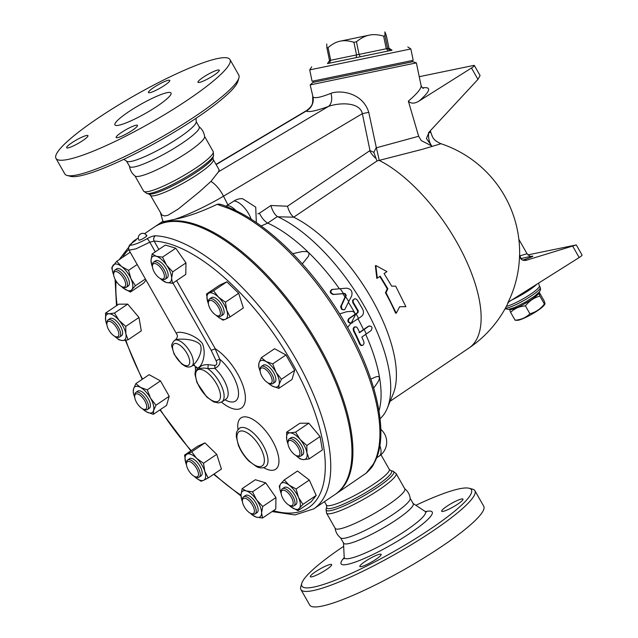 <?xml version="1.0" encoding="UTF-8"?>
<svg xmlns="http://www.w3.org/2000/svg" width="638" height="638" viewBox="0 0 638 638"><rect width="100%" height="100%" fill="white"/><g stroke="black" fill="none" stroke-linecap="round" stroke-linejoin="round"><path stroke-width="0.96" d="M415.88 505.296A97.47 15.4 150.4 0 1 469.097 488.261A97.47 15.4 150.4 0 1 419.573 536.111A97.47 15.4 150.4 0 1 313.856 587.064A97.47 15.4 150.4 0 1 301.774 583.307A97.47 15.4 150.4 0 1 343.667 546.319M301.774 583.307L300.785 586.729A100.054 15.814 -29.6 0 0 300.921 589.568A100.054 15.814 -29.6 0 0 313.186 590.581A100.054 15.814 -29.6 0 0 415.147 542.388A100.054 15.814 -29.6 0 0 474.911 490.718A100.054 15.814 -29.6 0 0 472.543 489.163L469.097 488.261M376.045 559.271A12.266 1.938 150.4 0 1 359.84 566.472A12.266 1.938 150.4 0 1 364.96 561.568A12.266 1.938 150.4 0 1 381.165 554.358A12.266 1.938 150.4 0 1 376.045 559.271M461.481 499.012A12.266 1.938 150.4 0 1 462.989 499.139A12.266 1.938 150.4 0 1 455.66 505.471A12.266 1.938 150.4 0 1 443.163 511.373A12.266 1.938 150.4 0 1 441.655 511.253A12.266 1.938 150.4 0 1 448.985 504.921A12.266 1.938 150.4 0 1 461.481 499.012M311.83 576.84A12.266 1.938 150.4 0 1 310.323 576.72A12.266 1.938 150.4 0 1 317.652 570.38A12.266 1.938 150.4 0 1 330.149 564.478A12.266 1.938 150.4 0 1 331.656 564.598A12.266 1.938 150.4 0 1 324.327 570.938A12.266 1.938 150.4 0 1 311.83 576.84M474.911 490.726L483.732 506.237A100.054 15.814 150.4 0 1 423.967 557.907A100.054 15.814 150.4 0 1 321.999 606.1A100.054 15.814 150.4 0 1 309.733 605.087L300.921 589.568M410.082 498.134L413.225 503.677A40.019 6.324 150.4 0 1 389.324 524.34A40.019 6.324 150.4 0 1 348.539 543.624A40.019 6.324 150.4 0 1 343.627 543.217L340.485 537.675M326.504 513.072A40.019 6.324 150.4 0 0 331.417 513.478A40.019 6.324 150.4 0 0 372.193 494.203A40.019 6.324 150.4 0 0 396.102 473.532L404.811 488.86A40.019 6.324 150.4 0 1 380.894 509.523A40.019 6.324 150.4 0 1 340.118 528.798A40.019 6.324 150.4 0 1 335.213 528.392L326.504 513.072L326.106 509.06A38.886 6.149 150.4 0 0 330.923 510.552A38.886 6.149 150.4 0 0 373.102 490.223A38.886 6.149 150.4 0 0 392.864 471.139L390.719 470.573A37.283 5.894 150.4 0 1 371.779 488.875A37.283 5.894 150.4 0 1 331.345 508.366A37.283 5.894 150.4 0 1 326.72 506.931L326.417 505.081A36.151 5.71 150.4 0 0 330.851 505.448A36.151 5.71 150.4 0 0 367.687 488.038A36.151 5.71 150.4 0 0 389.284 469.369L380.974 454.742M404.516 488.525C407.794 491.085 409.692 494.426 410.21 498.557A40.019 6.324 150.4 0 1 385.033 519.499A40.019 6.324 150.4 0 1 345.389 538.081A40.019 6.324 150.4 0 1 340.772 538.001C337.494 535.442 335.596 532.1 335.078 527.969M229.967 59.533L238.779 75.053A100.054 15.814 150.4 0 1 238.907 77.892A100.054 15.814 150.4 0 1 172.252 130.838A100.054 15.814 150.4 0 1 77.054 174.916A100.054 15.814 150.4 0 1 67.157 175.458A100.054 15.814 150.4 0 1 64.781 173.895L55.969 158.376A100.054 15.814 150.4 0 1 135.16 95.206A100.054 15.814 150.4 0 1 229.967 59.533A100.054 15.814 150.4 0 1 170.186 111.211A100.054 15.814 150.4 0 1 68.234 159.396A100.054 15.814 150.4 0 1 55.969 158.376M67.157 175.458L70.595 176.359A97.47 15.4 -29.6 0 0 80.244 175.825A97.47 15.4 -29.6 0 0 172.978 132.887A97.47 15.4 -29.6 0 0 237.918 81.305L238.907 77.892M196.033 118.293L196.209 121.906A40.019 6.324 150.4 0 1 170.825 142.888A40.019 6.324 150.4 0 1 131.38 161.35A40.019 6.324 150.4 0 1 126.826 161.318L123.82 159.317M167.076 92.685A32.275 5.104 150.4 0 1 171.032 93.012A32.275 5.104 150.4 0 1 145.496 113.389A32.275 5.104 150.4 0 1 114.904 124.896A32.275 5.104 150.4 0 1 134.179 108.229A32.275 5.104 150.4 0 1 167.076 92.685M132.361 130.304A12.266 1.938 150.4 0 1 116.148 137.505A12.266 1.938 150.4 0 1 121.268 132.592A12.266 1.938 150.4 0 1 137.481 125.391A12.266 1.938 150.4 0 1 132.361 130.304M217.797 70.044A12.266 1.938 150.4 0 1 219.297 70.164A12.266 1.938 150.4 0 1 211.976 76.496A12.266 1.938 150.4 0 1 199.471 82.406A12.266 1.938 150.4 0 1 197.971 82.278A12.266 1.938 150.4 0 1 205.3 75.946A12.266 1.938 150.4 0 1 217.797 70.044M153.575 87.613A12.266 1.938 150.4 0 1 169.78 80.404A12.266 1.938 150.4 0 1 164.66 85.317A12.266 1.938 150.4 0 1 148.455 92.526A12.266 1.938 150.4 0 1 153.575 87.613M68.138 147.872A12.266 1.938 150.4 0 1 66.639 147.745A12.266 1.938 150.4 0 1 73.96 141.413A12.266 1.938 150.4 0 1 86.457 135.503A12.266 1.938 150.4 0 1 87.964 135.631A12.266 1.938 150.4 0 1 80.635 141.963A12.266 1.938 150.4 0 1 68.138 147.872M144.547 233.683L154.396 227.032A161.382 69.981 56 0 1 165.968 222.239A161.382 69.981 56 0 1 176.582 221.474A161.382 69.981 56 0 1 316.017 342.917A161.382 69.981 56 0 1 334.966 494.562L313.752 508.877A161.382 69.981 -124 0 0 294.804 357.24A161.382 69.981 -124 0 0 155.369 235.789C153.152 235.853 150.377 236.842 147.035 238.756C134.913 245.51 124.514 247.656 134.251 241.395C136.516 239.705 136.971 239.194 135.607 239.872A161.382 69.981 -124 0 0 133.183 241.355L119.186 259.65M146.198 235.581C149.061 234.967 141.939 239.776 139.451 240.135L138.901 240.103A4.522 4.522 0 0 1 140.591 233.931A4.522 4.522 0 0 1 146.764 235.637M198.92 126.619C202.206 129.179 204.104 132.521 204.623 136.644A40.019 6.324 150.4 0 1 179.438 157.594A40.019 6.324 150.4 0 1 139.794 176.168A40.019 6.324 150.4 0 1 135.184 176.088C131.899 173.536 130 170.186 129.482 166.063M196.193 121.627L199.215 126.946A40.019 6.324 150.4 0 1 175.306 147.617A40.019 6.324 150.4 0 1 134.522 166.893A40.019 6.324 150.4 0 1 129.618 166.486L126.595 161.159M509.563 309.223L509.579 309.255A16.787 2.656 -29.6 0 0 525.481 303.273A16.787 2.656 -29.6 0 0 538.767 292.675L539.557 292.802C538.687 292.172 538.807 293.281 539.908 296.12C534.102 297.643 529.277 300.897 525.433 305.889C519.507 306.304 514.563 308.457 510.607 312.341C509.507 309.502 509.395 308.401 510.264 309.023M529.907 313.76C535.713 312.237 540.538 308.983 544.381 303.991L544.892 304.047L544.302 305.004A16.141 2.552 150.4 0 1 531.725 314.271A16.141 2.552 150.4 0 1 517.338 320.324L515.081 320.212C521.007 319.798 525.951 317.644 529.907 313.76L525.433 305.889M539.908 296.12L544.381 303.991C545.251 304.621 545.131 303.513 544.031 300.673L539.557 292.802M510.607 312.341L515.081 320.212M388.965 48.201L386.261 48.767L388.494 50.936L392.043 50.195L388.965 48.201L386.341 35.561L384.889 31.908L385.001 35.84L383.645 36.119C378.151 34.556 373.358 34.237 369.258 35.146L340.214 41.167C336.29 41.909 332.246 44.07 328.068 47.635L326.903 47.874L326.736 43.982M383.645 36.119L386.261 48.767L359.066 54.397L360.215 56.798L388.494 50.936M356.451 41.757L353.923 42.283C348.675 40.665 344.105 40.298 340.214 41.167L369.258 35.146C365.135 35.935 360.869 38.144 356.451 41.757L359.066 54.397L356.538 54.924L356.219 57.627L360.215 56.798M353.923 42.283L356.538 54.924L330.691 60.275L329.336 63.194L356.219 57.627M328.068 47.635L330.691 60.275L329.519 60.522L327.493 63.577L329.336 63.194M385.001 35.84L387.617 48.48L390.639 50.49M391.899 50.227L327.701 63.521M329.519 60.522L326.903 47.874M311.727 66.838L309.725 69.893L324.535 66.831L410.856 48.943L407.81 46.933M410.856 48.943L413.217 60.315L326.895 78.211L312.078 81.273L309.725 69.893M412.212 61.846L312.971 82.406L412.842 61.711L412.212 61.838L411.949 60.578M296.814 455.819L298.193 456.258A10.328 4.482 -124 0 0 300.689 456.106A10.328 4.482 -124 0 0 300.594 448.594A10.328 4.482 -124 0 0 293.584 439.805A10.328 4.482 -124 0 0 289.134 438.984A10.328 4.482 -124 0 0 288.057 441.249L287.953 442.684A9.036 3.916 56 0 1 292.778 441.424A9.036 3.916 56 0 1 299.597 451.01A9.036 3.916 56 0 1 296.814 455.819A9.036 3.916 56 0 1 290.697 450.388A9.036 3.916 56 0 1 287.953 442.684M289.134 438.984L291.064 437.684A10.328 4.482 56 0 1 295.506 438.497A10.328 4.482 56 0 1 302.516 447.286A10.328 4.482 56 0 1 302.619 454.806L300.689 456.106M290.043 505.591L291.414 506.03A10.328 4.482 -124 0 0 293.919 505.878A10.328 4.482 -124 0 0 291.024 493.66A10.328 4.482 -124 0 0 282.355 488.756A10.328 4.482 -124 0 0 281.286 491.021L281.175 492.456A9.036 3.916 56 0 1 289.692 494.769A9.036 3.916 56 0 1 293.177 502.896A9.036 3.916 56 0 1 290.043 505.591A9.036 3.916 56 0 1 283.926 500.16A9.036 3.916 56 0 1 281.175 492.456M282.355 488.756L284.285 487.456A10.328 4.482 56 0 1 292.946 492.361A10.328 4.482 56 0 1 295.841 504.578L293.919 505.878M251.268 513.606L252.648 514.045A10.328 4.482 -124 0 0 255.144 513.901A10.328 4.482 -124 0 0 255.367 507.162A10.328 4.482 -124 0 0 243.588 496.779A10.328 4.482 -124 0 0 242.52 499.036L242.408 500.479A9.036 3.916 56 0 1 247.089 499.123A9.036 3.916 56 0 1 253.653 507.585A9.036 3.916 56 0 1 251.268 513.606A9.036 3.916 56 0 1 245.151 508.183A9.036 3.916 56 0 1 242.408 500.479M243.588 496.779L245.518 495.479A10.328 4.482 56 0 1 257.289 505.854A10.328 4.482 56 0 1 257.074 512.593L255.144 513.901M195.316 476.809L196.687 477.248A10.328 4.482 -124 0 0 199.192 477.096A10.328 4.482 -124 0 0 200.228 475.143A10.328 4.482 -124 0 0 195.738 464.177A10.328 4.482 -124 0 0 187.636 459.974A10.328 4.482 -124 0 0 186.559 462.239L186.456 463.674A9.036 3.916 56 0 1 193.011 463.802A9.036 3.916 56 0 1 198.418 474.967A9.036 3.916 56 0 1 195.316 476.809A9.036 3.916 56 0 1 189.199 471.378A9.036 3.916 56 0 1 186.456 463.674M187.636 459.974L189.566 458.674A10.328 4.482 56 0 1 197.668 462.877A10.328 4.482 56 0 1 202.158 473.843A10.328 4.482 56 0 1 201.122 475.796L199.192 477.096M143.55 409.245L144.922 409.684A10.328 4.482 -124 0 0 146.684 409.843A10.328 4.482 -124 0 0 147.426 409.54A10.328 4.482 -124 0 0 145.36 398.471A10.328 4.482 -124 0 0 135.87 392.418A10.328 4.482 -124 0 0 134.793 394.675L134.682 396.118A9.036 3.916 56 0 1 143.064 398.248A9.036 3.916 56 0 1 145.089 409.389A9.036 3.916 56 0 1 143.55 409.245A9.036 3.916 56 0 1 137.433 403.822A9.036 3.916 56 0 1 134.682 396.118M135.87 392.418L137.792 391.118A10.328 4.482 56 0 1 147.282 397.171A10.328 4.482 56 0 1 149.348 408.232L147.426 409.54M115.741 336.728L117.113 337.167A10.328 4.482 -124 0 0 119.617 337.024A10.328 4.482 -124 0 0 117.552 325.954A10.328 4.482 -124 0 0 108.061 319.901A10.328 4.482 -124 0 0 106.985 322.158L106.881 323.602A9.036 3.916 56 0 1 116.124 326.919A9.036 3.916 56 0 1 115.741 336.728A9.036 3.916 56 0 1 114.035 335.883A9.036 3.916 56 0 1 106.881 323.602M108.061 319.901L109.983 318.593A10.328 4.482 56 0 1 119.481 324.654A10.328 4.482 56 0 1 121.547 335.716L119.617 337.024M122.512 286.956L123.892 287.395A10.328 4.482 -124 0 0 126.388 287.244A10.328 4.482 -124 0 0 124.322 276.182A10.328 4.482 -124 0 0 114.832 270.121A10.328 4.482 -124 0 0 113.763 272.386L113.652 273.822A9.036 3.916 56 0 1 122.895 277.139A9.036 3.916 56 0 1 122.512 286.956A9.036 3.916 56 0 1 117.121 282.538A9.036 3.916 56 0 1 113.652 273.822M114.832 270.121L116.762 268.821A10.328 4.482 56 0 1 126.252 274.874A10.328 4.482 56 0 1 128.318 285.944L126.388 287.244M161.286 278.942L162.658 279.372A10.328 4.482 -124 0 0 165.154 279.229A10.328 4.482 -124 0 0 163.089 268.159A10.328 4.482 -124 0 0 153.599 262.106A10.328 4.482 -124 0 0 152.53 264.363L152.418 265.807A9.036 3.916 56 0 1 161.661 269.124A9.036 3.916 56 0 1 161.286 278.942A9.036 3.916 56 0 1 153.168 269.722A9.036 3.916 56 0 1 152.418 265.807M153.599 262.106L155.528 260.806A10.328 4.482 56 0 1 165.019 266.859A10.328 4.482 56 0 1 167.084 277.921L165.154 279.229M217.239 315.738L218.611 316.177A10.328 4.482 -124 0 0 221.115 316.025A10.328 4.482 -124 0 0 219.049 304.956A10.328 4.482 -124 0 0 209.559 298.903A10.328 4.482 -124 0 0 208.514 300.857A10.328 4.482 -124 0 0 208.482 301.168L208.379 302.603A9.036 3.916 56 0 1 208.403 302.332A9.036 3.916 56 0 1 217.741 306.112A9.036 3.916 56 0 1 217.239 315.738A9.036 3.916 56 0 1 211.122 310.307A9.036 3.916 56 0 1 208.379 302.603M209.559 298.903L211.489 297.603A10.328 4.482 56 0 1 220.979 303.656A10.328 4.482 56 0 1 223.045 314.725L221.115 316.025M286.614 432.197L290.059 432.859A15.495 6.715 -124 0 0 286.733 439.598L286.614 432.197L299.852 423.257L308.808 423.201L295.569 432.133L300.163 439.51A15.495 6.715 -124 0 0 290.059 432.859L295.569 432.133M287.371 442.174L286.733 439.598A15.495 6.715 -124 0 0 287.411 442.286A15.495 6.715 -124 0 0 287.985 443.873M295.729 455.341A15.495 6.715 -124 0 0 296.989 456.465A15.495 6.715 -124 0 0 303.624 459.623L300.179 458.953L297.172 456.625M306.95 452.892L309.135 458.897L303.624 459.623A15.495 6.715 -124 0 0 306.95 452.892A15.495 6.715 -124 0 0 300.163 439.51L306.83 445.483L306.95 452.892M284.245 479.951L289.134 485.159A15.495 6.715 -124 0 0 280.712 483.811L284.245 479.951L297.483 471.011L309.326 480.047L296.096 488.979L298.488 497.369A15.495 6.715 -124 0 0 289.134 485.159L296.096 488.979M280.608 491.978L279.253 486.284L280.712 483.811A15.495 6.715 -124 0 0 280.632 492.058A15.495 6.715 -124 0 0 281.214 493.645M290.992 506.867L290.218 506.253A15.495 6.715 -124 0 0 290.992 506.867A15.495 6.715 -124 0 0 299.413 508.223L297.954 510.687L290.992 506.867M288.95 505.113A15.495 6.715 -124 0 0 290.21 506.245L290.234 506.261M298.488 497.369L302.946 504.355L299.413 508.223A15.495 6.715 -124 0 0 298.488 497.369M252.496 491.818L256.572 499.857A15.495 6.715 -124 0 0 246.276 490.941L252.496 491.818L265.735 482.886L275.951 497.56L262.712 506.492L261.596 512.952A15.495 6.715 -124 0 0 256.572 499.857L262.712 506.492M241.866 500.072L240.997 495.12L242.113 488.66L246.276 490.941A15.495 6.715 -124 0 0 240.997 495.12A15.495 6.715 -124 0 0 241.866 500.072A15.495 6.715 -124 0 0 242.44 501.667M250.184 513.135A15.495 6.715 -124 0 0 251.444 514.26A15.495 6.715 -124 0 0 256.316 517.131L252.162 514.858M261.596 512.952L262.545 518.016L256.316 517.131A15.495 6.715 -124 0 0 261.596 512.952M203.506 463.268L204.814 471.322A15.495 6.715 -124 0 0 196.568 458.243L203.506 463.268L216.745 454.336L221.426 469.05L208.187 477.982L203.586 480.31A15.495 6.715 -124 0 0 204.814 471.322L208.187 477.982M187.094 454.16L191.695 451.832L196.568 458.243A15.495 6.715 -124 0 0 187.094 454.16A15.495 6.715 -124 0 0 185.873 463.148L184.565 455.093L187.094 454.16M185.913 463.276L185.873 463.148A15.495 6.715 -124 0 0 185.913 463.276A15.495 6.715 -124 0 0 186.487 464.863M194.231 476.331A15.495 6.715 -124 0 0 195.483 477.463A15.495 6.715 -124 0 0 203.586 480.31L201.058 481.251L195.515 477.487M155.975 405.21L153.614 410.473A15.495 6.715 -124 0 0 150.576 398.224L155.975 405.21L169.206 396.278L166.566 405.401L153.335 414.333L146.612 411.917A15.495 6.715 -124 0 0 153.614 410.473L153.335 414.333M140.527 387.433L147.242 389.85L150.576 398.224A15.495 6.715 -124 0 0 140.527 387.433A15.495 6.715 -124 0 0 133.525 388.877L135.878 383.621L140.527 387.433M134.139 395.712L133.238 392.745L133.525 388.877A15.495 6.715 -124 0 0 134.139 395.712A15.495 6.715 -124 0 0 134.722 397.307M142.457 408.775A15.495 6.715 -124 0 0 143.717 409.899A15.495 6.715 -124 0 0 146.612 411.917L143.877 410.035M128.055 339.815L122.552 340.54A15.495 6.715 -124 0 0 125.869 333.802L128.055 339.815L141.293 330.875L138.988 317.469L125.75 326.401L125.869 333.802A15.495 6.715 -124 0 0 119.091 320.428L125.75 326.401M108.978 313.776L114.489 313.051L119.091 320.428A15.495 6.715 -124 0 0 108.978 313.776A15.495 6.715 -124 0 0 105.661 320.507L105.541 313.106L108.978 313.776M114.657 336.258A15.495 6.715 -124 0 0 115.909 337.382A15.495 6.715 -124 0 0 122.552 340.54L119.107 339.871L116.1 337.542M106.299 323.083L105.661 320.507A15.495 6.715 -124 0 0 106.339 323.195A15.495 6.715 -124 0 0 106.913 324.782M130.423 292.06L123.469 288.24A15.495 6.715 -124 0 0 131.891 289.588L130.423 292.06L143.662 283.12L146.046 280.106M130.957 278.734L135.423 285.72L131.891 289.588A15.495 6.715 -124 0 0 130.957 278.734A15.495 6.715 -124 0 0 121.611 266.532L128.565 270.353L130.957 278.734M123.469 288.24L122.695 287.618A15.495 6.715 -124 0 0 123.469 288.24M121.427 286.478A15.495 6.715 -124 0 0 122.687 287.61L122.703 287.626M113.086 273.343L111.73 267.649L116.722 261.317L121.611 266.532A15.495 6.715 -124 0 0 113.189 265.177A15.495 6.715 -124 0 0 113.109 273.423A15.495 6.715 -124 0 0 113.684 275.01M160.194 278.463A15.495 6.715 -124 0 0 161.454 279.588A15.495 6.715 -124 0 0 166.335 282.459L162.172 280.186M171.606 278.28L172.555 283.344L166.335 282.459A15.495 6.715 -124 0 0 171.606 278.28A15.495 6.715 -124 0 0 166.59 265.185L172.731 271.82L171.606 278.28M151.876 265.4L151.007 260.448A15.495 6.715 -124 0 0 151.876 265.4A15.495 6.715 -124 0 0 152.458 266.995M156.286 256.269L162.515 257.146L166.59 265.185A15.495 6.715 -124 0 0 156.286 256.269A15.495 6.715 -124 0 0 151.007 260.448L152.123 253.988L156.286 256.269M207.836 302.205L207.797 302.077A15.495 6.715 -124 0 0 207.836 302.205A15.495 6.715 -124 0 0 208.411 303.792M216.154 315.26A15.495 6.715 -124 0 0 217.406 316.392A15.495 6.715 -124 0 0 225.509 319.239L222.981 320.18L217.438 316.416M226.737 310.251L230.111 316.911L225.509 319.239A15.495 6.715 -124 0 0 226.737 310.251A15.495 6.715 -124 0 0 218.491 297.172L225.429 302.197L226.737 310.251M206.489 294.022L209.017 293.089A15.495 6.715 -124 0 0 207.797 302.077L206.489 294.022L219.719 285.09L226.849 281.821L238.668 293.265L225.429 302.197M209.017 293.089L213.618 290.753L218.491 297.172A15.495 6.715 -124 0 0 209.017 293.089M308.808 423.201L320.061 436.551L322.373 449.957L309.135 458.897M320.061 436.551L306.83 445.483M309.326 480.047L316.185 495.423L311.192 501.755L297.954 510.687M316.185 495.423L302.946 504.355M275.951 497.56L275.783 509.076L262.545 518.016M265.735 482.886L255.352 479.728L242.113 488.66M191.695 451.832L204.934 442.892L197.804 446.161L184.565 455.093M147.242 389.85L160.481 380.918L149.117 374.681L135.878 383.621M114.489 313.051L127.728 304.119L118.78 304.174L105.541 313.106M127.728 304.119L138.988 317.469M130.551 252.831L129.961 252.377L116.722 261.317M137.194 264.523L128.565 270.353M145.408 278.981L135.423 285.72M152.123 253.988L165.362 245.056L175.753 248.214L162.515 257.146M175.753 248.214L185.969 262.888L172.731 271.82M185.969 262.888L185.794 274.404L172.555 283.344M226.849 281.821L213.618 290.753M238.668 293.265L243.349 307.971L230.111 316.911M204.934 442.892L216.745 454.336M160.481 380.918L169.206 396.278M261.732 367.919A9.036 3.916 56 0 1 270.887 376.101A9.036 3.916 56 0 1 269.005 383.302A9.036 3.916 56 0 1 262.888 377.871A9.036 3.916 56 0 1 260.144 370.168A9.036 3.916 56 0 1 261.732 367.919M269.005 383.302L270.384 383.733A10.328 4.482 -124 0 0 272.881 383.59A10.328 4.482 -124 0 0 271.31 373.286A10.328 4.482 -124 0 0 262.066 366.156A10.328 4.482 -124 0 0 261.325 366.467A10.328 4.482 -124 0 0 260.248 368.724L260.144 370.168M261.325 366.467L263.255 365.167A10.328 4.482 56 0 1 263.996 364.856A10.328 4.482 56 0 1 273.239 371.986A10.328 4.482 56 0 1 274.811 382.282L272.881 383.59M259.602 369.761L258.701 366.794L258.988 362.926A15.495 6.715 -124 0 0 259.602 369.761A15.495 6.715 -124 0 0 260.176 371.356M267.92 382.824A15.495 6.715 -124 0 0 269.18 383.948A15.495 6.715 -124 0 0 272.075 385.966L269.34 384.084M279.077 384.523L278.79 388.382L272.075 385.966A15.495 6.715 -124 0 0 279.077 384.523A15.495 6.715 -124 0 0 276.031 372.273L281.43 379.259L279.077 384.523M261.341 357.671L265.99 361.483A15.495 6.715 -124 0 0 258.988 362.926L261.341 357.671L274.579 348.731L285.944 354.967L294.668 370.327L281.43 379.259M265.99 361.483L272.705 363.899L276.031 372.273A15.495 6.715 -124 0 0 265.99 361.483M285.944 354.967L272.705 363.899M294.668 370.327L292.029 379.45L278.79 388.382M155.369 235.789A3.876 3.318 92.6 0 0 154.109 241.092A157.506 68.306 56 0 1 306.559 391.628A157.506 68.306 56 0 1 273.343 510.727M134.482 241.196A3.876 3.485 -118.7 0 1 135.607 239.872M147.035 238.756A3.876 0.837 59.6 0 1 149.786 242.209L154.109 241.092L158.854 249.45M133.828 241.698A3.876 2.456 54.4 0 1 134.028 241.531A3.876 2.456 54.4 0 1 134.251 241.395M135.352 240.574L134.028 241.531C128.031 245.877 129.402 245.877 128.573 247.576L129.067 250.216L136.046 248.812L149.786 242.209L155.273 251.866M172.986 283.057L211.202 350.334L215.277 348.763A37.347 16.197 56 0 1 245.215 395.01A37.347 16.197 56 0 1 221.45 402.155M194.662 365.67C198.585 373.892 207.988 357.32 202.445 343.627C193.577 332.103 173.097 330.021 176.917 334.448L176.917 334.448C177.835 335.955 177.388 337.693 175.578 339.679C177.348 338.977 194.303 337.837 200.42 344.879C203.179 352.304 196.464 362.575 192.907 365.359L191.735 366.156A15.495 6.715 -124 0 0 190.068 351.865A15.495 6.715 -124 0 0 175.514 340.014A15.495 6.715 -124 0 0 174.397 340.469C171.973 343.396 171.151 345.501 171.925 346.785L174.15 354.218L181.655 363.923L184.861 366.037C187.341 367.329 189.638 367.368 191.735 366.156M211.202 350.334L216.059 360.709C217.399 363.365 216.984 364.944 214.823 365.438L208.148 364.657C202.637 364.553 199.558 366.148 198.912 369.458C195.148 367.057 194.367 366.252 196.568 367.033M216.059 360.709A3.876 0.566 154.7 0 1 219.791 359.242L215.086 348.707M214.823 365.438L214.878 368.397C219.169 366.196 220.804 363.15 219.791 359.242A28.247 12.25 -124 0 1 238.349 390.879A28.247 12.25 -124 0 1 224.999 399.779M208.148 364.657A3.876 0.782 -87.3 0 1 207.749 368.62L214.878 368.397A21.301 9.235 56 0 1 225.916 399.165L221.88 401.884A21.301 9.235 -124 0 0 221.825 386.732A21.301 9.235 -124 0 0 207.749 368.62C203.809 367.703 200.858 367.982 198.912 369.458A18.717 8.119 56 0 1 219.935 392.059A18.717 8.119 56 0 1 205.269 395.074A18.717 8.119 56 0 1 198.912 369.458L195.539 369.88L195.316 366.842L194.646 365.662M423.385 88.299C422.707 88.323 421.941 87.454 421.104 85.675L421.104 85.675C421.439 88.459 417.188 93.611 408.352 101.123C411.039 103.866 414.684 103.787 419.286 100.892L471.49 68.003A5.168 0.813 -29.6 0 0 474.353 65.483L480.087 75.579L477.95 79.375L429.127 132.05L426.399 138.518L431.703 145.919L421.24 140.551L418.656 136.269L376.356 147.801A15.495 0.63 -103.9 0 1 379.195 160.385L422.46 149.284L440.986 143.725A114.904 114.904 0 0 1 519.627 255.136A109.696 4.434 163.9 0 1 519.547 255.336C520.161 259.299 522.378 260.95 526.198 260.296L576.297 244.928L527.921 254.889M576.297 244.928L582.031 255.025A5.168 0.813 150.4 0 1 579.168 257.553L508.949 301.782L507.657 303.186A68.601 10.838 -29.6 0 0 508.239 302.364M507.96 302.699L507.657 303.186A107.678 102.176 89.2 0 0 519.547 255.336M373.318 464.089A2.584 2.273 29 0 0 373.964 463.387L373.964 463.387C392.123 432.524 373.206 362.607 332.055 302.245C302.173 257.585 262.393 220.82 229.616 207.924L229.616 207.924A2.584 1.962 111.9 0 0 227.941 208.179A161.382 69.981 56 0 1 345.581 326.839A161.382 69.981 56 0 1 373.318 464.089L366.148 473.181A2.584 2.321 48.3 0 0 366.371 473.005L366.371 473.005C370.806 468.81 373.334 465.596 373.964 463.387M230.581 209.017A2.584 1.962 111.9 0 0 229.616 207.924C224.823 205.627 221.234 204.335 218.858 204.072L217.103 204.343L227.941 208.179M366.371 473.005L335.923 493.908A161.382 69.981 56 0 1 335.444 494.235M154.882 226.713A161.382 69.981 56 0 1 155.361 226.386A161.382 69.981 56 0 1 166.933 221.593A161.382 69.981 56 0 1 311.376 332.924A161.382 69.981 56 0 1 335.923 493.908M217.103 204.343C201.257 211.864 187.101 216.864 174.637 219.344L164.141 221.514L163.073 221.434L162.77 220.836A45.186 6.109 -26.9 0 0 164.141 221.514M399.627 306.719L396.254 313.21L386.038 292.651L387.84 288.759L380.208 276.166L377.313 278.12L375.814 265.496L386.963 271.613L384.068 273.566L391.692 286.151L395.68 286.143L405.896 306.703L399.627 306.719M386.038 292.651L385.44 292.754A114.904 49.828 -124 0 1 395.544 313.083L396.254 313.21M377.313 278.12L376.819 278.383L375.391 265.863L375.814 265.496M385.44 292.754L387.25 288.878A114.904 49.828 -124 0 0 379.746 276.485M387.25 288.878L387.84 288.759M345.605 296.678L341.418 305.937L341.681 308.625L342.997 309.749L344.807 309.534L348.739 301.543A125.231 54.31 -124 0 0 345.605 296.678L346.267 295.402L345.676 295.53L344.368 293.568L333.124 294.517C329.806 293.089 329.391 291.422 331.864 289.532M348.739 301.543L351.658 296.008C352.806 291.454 351.059 288.847 346.434 288.177L332.478 289.405C330.005 291.295 330.42 292.962 333.73 294.397L344.959 293.448L346.267 295.402M343.539 293.576A125.231 54.31 -124 0 0 340.206 288.759M332.478 289.405L331.64 289.564M344.097 309.853L341.585 309.35L340.628 306.758L345.676 295.53M352.383 322.844L351.203 323.171L355.693 314.223L349.329 318.522C347.726 320.747 348.348 322.302 351.203 323.171L358.548 318.37A125.231 54.31 -124 0 0 356.108 313.92L355.693 314.223M358.548 318.37L361.363 316.472C363.572 314.622 364.051 312.269 362.783 309.422A125.231 54.31 -124 0 0 357.272 300.027L355.797 298.871L354.25 298.983L353.021 300.681L353.412 302.635A125.231 54.31 56 0 1 358.301 310.913L357.958 312.676L356.108 313.92M351.793 322.964L350.876 323.299C347.83 322.597 347.112 321.05 348.739 318.641L357.376 312.795L357.719 311.033A123.939 53.752 -124 0 0 352.83 302.755L352.567 300.323L354.728 298.823M368.868 326.162L359.704 332.565A126.284 54.764 -124 0 0 357.495 328.068L356.395 326.943L354.545 327.142L353.755 328.466L354.018 330.596A127.106 55.123 56 0 1 360.342 344.153L361.65 345.429L363.054 345.158L364.019 343.459L363.812 341.625A126.284 54.764 -124 0 0 361.81 337.087L370.965 330.675C372.775 327.485 372.074 325.978 368.868 326.162L369.593 325.851L368.868 326.162M359.106 332.693L368.278 326.281M362.392 345.461L361.004 345.541L359.736 344.273A125.798 54.557 -124 0 0 353.42 330.715L353.197 328.45L354.042 327.198L355.286 326.792M366.228 333.881A125.231 54.31 -124 0 0 364.123 329.36M350.876 323.299L347.622 327.501M339.599 313.904L346.705 311.719L352.28 311.312L354.473 312.437L355.063 314.375M355.446 314.095A123.939 53.752 -124 0 0 354.696 312.764A123.939 53.752 -124 0 0 348.412 302.252M363.453 329.535A123.939 53.752 -124 0 0 358.006 318.769M378.988 410.872A123.939 53.752 -124 0 0 379.53 377.529A123.939 53.752 -124 0 0 365.662 334.288M380.065 418.711A123.939 53.752 -124 0 0 387.306 408.176A123.939 53.752 -124 0 0 363.931 305.546A123.939 53.752 -124 0 0 277.825 216.792L293.743 217.175C291 214.998 288.918 211.353 287.491 206.241L270.895 205.492C272.394 210.771 274.563 214.464 277.402 216.553L277.825 216.792M270.895 205.492L259.435 213.228C261.779 218.021 264.547 221.306 267.729 223.085L267.769 223.109A123.939 53.752 -124 0 1 308.465 252.433L309.087 253.82L308.473 256.245L302.308 263.893M339.448 288.823A123.939 53.752 -124 0 0 308.465 252.433L306.583 251.571L302.3 251.555L292.754 253.677M344.967 296.893A123.939 53.752 -124 0 0 342.837 293.711M380.806 430.187L381.747 430.235M370.877 379.068L376.029 376.827L378.111 376.484L379.45 377.241L379.299 379.203L377.816 382.234L373.724 388.087M225.828 206.226L234.082 200.986A16.628 14.746 -101.7 0 1 242.783 198.769L255.726 207.151L256.348 222.59M261.109 225.956L267.769 223.109M531.342 256.301C530.816 256.835 529.388 255.99 527.052 253.757L519.667 255.894M428.465 132.832A7.744 6.659 -161.1 0 0 428.576 133.183L428.776 132.441M431.703 145.919C429.286 142.465 428.242 138.223 428.576 133.183L430.746 132.202C432.7 137.098 432.349 139.794 440.986 143.725M474.353 65.483A5.168 0.813 -29.6 0 0 473.723 65.427L420.035 76.528A5.168 0.813 -29.6 0 0 419.262 76.759M418.656 136.269L408.352 101.123M376.356 147.801L368.756 112.328C362.807 92.885 340.78 89.703 330.931 93.323C321.026 97.295 315.052 98.531 313.019 97.032L310.188 84.886L416.383 62.883L421.104 85.675M312.668 96.856L312.668 96.856C312.819 103.795 313.019 105.477 306.639 110.526L306.232 111.044C308.656 112.463 316.049 110.94 328.403 106.458C337.606 102.941 359.497 101.107 362.352 113.66L369.992 150.552L373.82 152.346L376.117 147.864M293.743 217.175L376.978 160.991L373.82 152.346M376.978 160.991L379.195 160.385A114.904 49.828 -124 0 1 464.616 257.186A114.904 49.828 -124 0 1 469.026 348.005A114.904 114.904 0 0 0 508.518 302.093M368.756 112.328L362.352 113.66L223.499 196.185L228.013 205.085M330.931 93.323A12.912 8.43 -110.1 0 1 328.403 106.458L218.483 171.789L219.153 169.875L213.275 159.54A36.151 5.71 150.4 0 1 191.679 178.209A36.151 5.71 150.4 0 1 154.843 195.619A36.151 5.71 150.4 0 1 150.416 195.252L161.956 215.062L164.612 215.939L167.946 215.293L178.273 209.009L199.064 192.142L210.955 181.423L218.483 171.789M313.019 97.032A12.912 12.76 -55 0 1 306.232 111.044L216.146 164.588M387.306 408.176L393.239 393.694A114.904 49.828 -124 0 0 372.528 300.251A114.904 49.828 -124 0 0 294.206 217.446M344.201 557.716A52.412 8.286 -29.6 0 0 347.511 564.351A52.412 8.286 -29.6 0 0 410.681 532.802A52.412 8.286 -29.6 0 0 425.386 511.596M426.455 511.971L425.036 511.381A46.63 7.369 150.4 0 1 399.133 534.947A46.63 7.369 150.4 0 1 350.079 558.362A46.63 7.369 150.4 0 1 344.201 557.301L343.986 558.824M240.997 495.2A157.506 68.306 56 0 1 214.041 474.026M191.177 450.627A157.506 68.306 56 0 1 160.25 409.668M142.537 379.131A157.506 68.306 56 0 1 125.846 340.221M117.153 305.267A157.506 68.306 56 0 1 116.084 281.047M122.592 257.353A157.506 68.306 56 0 1 128.74 249.482M215.277 348.763L176.574 280.632M263.669 467.622A30.983 13.438 -124 0 0 276.007 448.179A30.983 13.438 -124 0 0 243.245 416.973A30.983 13.438 -124 0 0 238.038 429.653M265.91 466.49L265.567 466.745A23.239 10.08 -124 0 0 262.027 443.546A23.239 10.08 -124 0 0 241.236 427.524A23.239 10.08 -124 0 0 239.569 428.218L239.936 427.994M174.844 343.531A12.912 5.598 56 0 1 189.342 359.114A12.912 5.598 56 0 1 179.23 361.204A12.912 5.598 56 0 1 174.844 343.531M240.566 431.049A20.655 8.956 56 0 1 263.765 455.979A20.655 8.956 56 0 1 247.592 459.32A20.655 8.956 56 0 1 240.566 431.049M366.148 473.181A161.382 69.981 56 0 1 365.662 473.603M333.73 294.397L333.124 294.517M344.959 293.448L344.368 293.568M341.418 305.937L340.828 306.065M353.412 302.635L352.83 302.755M358.301 310.913L357.719 311.033M357.958 312.676L357.376 312.795M349.329 318.522L348.739 318.641M360.342 344.153L359.736 344.273M354.018 330.596L353.42 330.715M267.729 223.085L277.402 216.553M380.782 429.159L381.739 430.227A16.787 16.787 0 0 1 379.291 456.042A16.787 7.281 -124 0 0 379.801 445.507M236.315 210.883A16.787 7.281 -124 0 0 227.327 205.54M174.637 219.344A45.186 6.109 -26.9 0 0 223.499 196.185A20.655 9.115 59.3 0 0 210.955 181.423M234.082 200.986A16.787 7.281 56 0 1 251.165 219.169M259.435 213.228L257.856 213.897M526.198 260.296A114.625 4.633 -16.1 0 0 523.391 259.929C536.741 255.359 535.928 254.929 520.967 258.637M579.168 257.553L572.709 246.18M419.286 100.892C430.594 90.923 431.663 86.585 422.5 87.861M471.49 68.003L477.95 79.375M536.845 284.205A22.545 3.565 150.4 0 1 511.899 299.924M506.373 306.376A20.655 3.262 -29.6 0 0 527.371 296.295A20.655 3.262 -29.6 0 0 539.341 285.856L538.6 283.105M539.341 285.856L540.242 287.435A20.655 3.262 150.4 0 1 526.254 299.102A20.655 3.262 150.4 0 1 505.376 308.234M369.992 150.552A113.843 100.995 78.3 0 0 369.641 150.791L287.491 206.241M375.83 158.304A12.912 5.598 56 0 1 369.641 150.791M150.68 193.266A38.886 6.149 150.4 0 1 146.836 193.481L143.59 191.081A40.019 6.324 150.4 0 0 148.502 191.488A40.019 6.324 150.4 0 0 189.279 172.22A40.019 6.324 150.4 0 0 213.188 151.549L213.586 155.56A38.886 6.149 150.4 0 1 187.684 176.136A38.886 6.149 150.4 0 1 150.68 193.266M213.275 159.54L212.972 157.682A37.283 5.894 150.4 0 1 188.138 177.412A37.283 5.894 150.4 0 1 152.665 193.84A37.283 5.894 150.4 0 1 148.973 194.04L146.836 193.481M343.491 542.715L344.201 557.301M412.866 503.302L425.036 511.381M138.31 237.894L133.183 241.355M313.609 82.27L313.346 81.01M296.989 456.465L297.404 456.824M251.444 514.26L252.377 515.041M115.909 337.382L116.331 337.733M161.454 279.588L162.387 280.369M115.079 279.277L116.491 305.714M125.335 340.301L142.194 379.355M159.931 409.883L190.834 450.867M213.634 474.305L241.012 495.989M272.091 511.572L294.947 514.938L313.752 508.877M194.446 365.311L194.734 365.733L192.907 365.359M176.917 334.448L129.067 250.216M175.578 339.679L174.397 340.469M195.539 369.88L194.949 374.275L197.014 382.672L206.704 396.956L213.602 401.884L218.571 402.961L221.88 401.884M225.916 399.165L226.354 398.822M265.567 466.745C262.968 468.268 260.049 468.284 256.819 466.785L249.043 461.226C244.41 456.609 240.845 451.289 238.365 445.276L236.259 436.368C236.834 433.361 235.087 432.795 239.569 428.218L240.016 427.779M155.361 226.386L162.977 221.242M351.713 323.139L351.123 323.267M324.471 501.643L326.417 505.081M379.291 456.042L376.524 457.909M523.623 260.041C522.339 260.599 521.007 258.964 519.627 255.136M527.052 253.757L518.861 239.346M430.746 132.202L430.427 130.646M540.242 287.435L540.593 289.564L539.429 291.869L534.748 296.072L525.202 302.237L514.571 307.54L508.55 309.414L505.089 308.736M469.026 348.005L390.145 401.238M160.569 213.124L162.77 220.836M216.027 164.381L306.639 110.526M312.971 82.406L310.188 84.886M412.842 61.711L416.383 62.883M212.972 157.682L213.586 155.56M150.416 195.252L148.973 194.04M390.719 470.573L389.284 469.369M326.72 506.931L326.106 509.06M396.102 473.532L392.864 471.139M134.993 175.944L143.59 191.081M204.591 136.404L213.188 151.549"/></g></svg>

